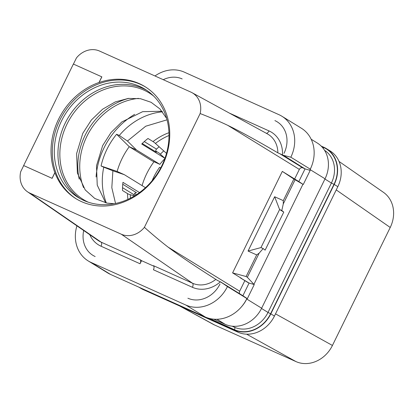 <?xml version="1.0" encoding="UTF-8"?>
<svg xmlns="http://www.w3.org/2000/svg" width="414" height="414" viewBox="0 0 414 414"><rect width="100%" height="100%" fill="white"/><g stroke="black" fill="none" stroke-linecap="round" stroke-linejoin="round"><path stroke-width="0.62" d="M139 287.218L140.719 288.279A29.715 25.606 -58.4 0 0 143.249 289.619L237.978 332.194A29.715 25.606 -58.4 0 0 274.43 316.073L337.824 186.667A29.715 25.606 -58.4 0 0 330.005 150.841L326.392 148.621A29.715 25.606 -58.4 0 0 323.867 147.28L321.166 146.07M339.04 161.45L383.442 192.329A29.715 25.606 121.6 0 1 390.231 227.472L332.432 345.462A29.715 25.606 121.6 0 1 295.974 361.588L214.623 325.016A29.715 25.606 121.6 0 1 213.086 324.255L179.567 305.941M142.074 185.601A66.504 57.303 121.6 0 1 154.003 161.719M160.353 154.21A66.504 57.303 121.6 0 1 163.747 150.898M160.751 167.846L159.581 167.318A57.448 49.499 -58.4 0 0 152.124 180.716M106.336 202.974A63.678 54.865 121.6 0 1 103.769 167.184L112.877 170.791L124.376 174.703L117.136 171.453A66.98 57.712 121.6 0 1 129.256 146.711L136.496 149.966L159.856 164.348L152.238 160.922L129.256 146.711L116.603 134.255L119.304 135.471A63.678 54.865 121.6 0 1 162.459 111.821M155.773 151.022L158.945 152.963L164.948 158.288M136.496 149.966L127.455 141.034L119.304 135.471M112.877 170.791L111.821 187.682L115.542 203.471M167.044 119.822L145.697 126.223L127.455 141.034M145.464 187.687L124.376 174.703M139.523 192.557L122.953 182.351A58.017 49.99 121.6 0 0 122.508 190.507L127.522 193.592A14.148 4.264 179.2 0 0 130.281 194.73L134.441 195.931M164.938 158.319L141.728 144.025A58.017 49.99 121.6 0 1 147.989 138.488L153.004 141.578A14.148 2.877 -127.8 0 1 155.41 143.441L166.506 153.361M164.798 158.702A58.017 49.99 -58.4 0 0 159.856 164.348M103.764 167.184L101.063 165.973A66.98 57.712 121.6 0 1 116.603 134.255M117.136 171.453L101.063 165.973M96.084 176.99A70.753 60.961 121.6 0 1 103.992 147.938A70.753 60.961 121.6 0 1 134.643 114.367M161.739 165.905A63.606 54.803 121.6 0 1 78.298 197.55A63.606 54.803 121.6 0 1 61.551 120.872A63.606 54.803 -58.4 0 1 144.993 89.227A63.606 54.803 -58.4 0 1 161.739 165.905M145.526 86.987A65.8 56.692 -58.4 0 0 59.823 120.096A65.8 56.692 121.6 0 0 76.538 199.036M54.907 172.679L54.845 172.643A65.8 56.692 121.6 0 1 99.008 82.495L99.07 82.531A65.8 56.692 121.6 0 1 144.916 86.604A65.8 56.692 121.6 0 1 162.241 165.926A65.8 56.692 121.6 0 1 75.922 198.663A65.8 56.692 121.6 0 1 54.907 172.679L52.128 178.356L23.707 165.579L20.7 171.722A21.223 18.288 -58.4 0 0 27.438 191.744A21.223 18.288 -58.4 0 0 29.922 193.141L121.307 234.22A21.223 18.288 -58.4 0 0 144.403 227.327L200.143 113.55A21.223 18.288 -58.4 0 0 192.018 92.674A21.223 18.288 -58.4 0 0 190.916 92.125L99.536 51.051A21.223 18.288 -58.4 0 0 76.44 57.944L73.433 64.077M54.845 172.643L52.066 178.315L23.65 165.543L73.371 64.051L101.849 76.859L99.07 82.531M101.787 76.823L99.008 82.495M95.158 256.54A26.18 22.558 121.6 0 1 94.107 256.028A26.18 22.558 121.6 0 1 93.983 255.966A26.18 22.558 121.6 0 1 83.695 230.52M29.922 193.141L101.099 242.138L140.103 259.666A3.54 1.785 -65.8 0 1 140.041 263.754L141.552 260.665L153.884 266.207M217.153 280.288L220.931 282.11L227.452 286.566A33.958 29.259 121.6 0 1 185.782 305.014L91.054 262.435A33.958 29.259 121.6 0 1 88.166 260.903A33.958 29.259 121.6 0 1 76.911 225.842M140.103 259.666L141.552 260.665M217.541 280.506L215.854 279.388C195.201 266.337 179.298 255.598 168.156 247.168C160.575 241.315 152.657 234.702 144.403 227.327M239.602 293.702A2.831 2.437 -58.4 0 1 239.675 291.202L244.855 280.635M294.649 178.988L299.343 169.409A2.831 2.437 -58.4 0 1 302.815 167.872L305.04 168.871L304.492 170.05M200.143 113.55C210.121 117.4 219.348 121.343 227.824 125.375C240.141 131.362 256.815 140.517 277.851 152.833L279.698 153.641L302.815 167.872M220.931 282.11L242.889 295.741L249.099 283.052L247.991 282.555A1.413 1.221 121.6 0 1 247.758 282.41M298.82 181.56L282.317 171.396L293.873 179.034L303.281 184.489L298.82 181.56L304.481 170.05M302.934 184.277L253.911 284.346L254.258 284.558L249.099 283.052L240.653 278.037A1.413 1.221 -58.4 0 1 240.13 277.53M254.258 284.558L247.344 298.67L242.914 295.756L243.479 294.582M253.911 284.346L247.339 277.271L246.113 276.521L232.596 272.888L241.766 278.539M282.317 171.396L232.596 272.888M154.976 75.969A33.958 29.259 121.6 0 1 184.282 72.129L279.01 114.709A33.958 29.259 121.6 0 1 281.898 116.241A33.958 29.259 121.6 0 1 290.83 157.201L283.083 155.245L305.066 168.881L310.195 170.377L303.281 184.489M296.698 163.69L305.04 168.871M274.901 120.603A26.18 22.558 121.6 0 1 278.089 122.415A26.18 22.558 121.6 0 1 278.41 122.642A26.18 22.558 121.6 0 1 284.02 153.335M283.083 155.245L279.698 153.641M163.266 79.695A26.18 22.558 121.6 0 1 182.17 78.924M241.036 307.312L241.605 306.671A29.715 25.606 -58.4 0 0 246.728 299.017L246.899 298.551A33.958 29.259 121.6 0 1 241.036 307.312A33.958 29.259 121.6 0 1 205.23 316.989L110.502 274.41A33.958 29.259 121.6 0 1 107.614 272.878L88.166 260.903M216.967 319.261L225.195 324.328L213.738 319.173M225.195 324.328A29.715 25.606 -58.4 0 0 261.648 308.202L325.047 178.796A29.715 25.606 -58.4 0 0 317.222 142.975L311.183 139.254M310.195 170.377L309.848 170.164L310.122 169.611A29.715 25.606 -58.4 0 0 311.178 167.23L311.494 166.438A33.958 29.259 121.6 0 1 310.277 169.176M246.998 298.458L247.344 298.67M296.403 163.452L283.135 155.136M309.848 170.164L310.283 169.171L290.83 157.201M281.898 116.241L301.345 128.216A33.958 29.259 121.6 0 1 311.494 166.438M261.648 308.202L246.728 299.017L246.899 298.551L227.452 286.566M242.914 295.756L220.879 282.219M234.21 290.411L234.547 290.561M220.336 281.841A29.192 25.15 -58.4 0 1 192.417 287.3L153.413 269.768A3.54 1.785 114.2 0 0 153.475 265.679L192.484 283.212L121.307 234.22M219.994 284.02A26.18 22.558 121.6 0 1 187.889 298.22M246.113 276.521L256.69 254.926L259.159 253.145L247.339 277.271M259.159 253.145L263.164 248.576L265.126 250.154L283.771 212.092L281.81 210.519L279.605 209.536L283.771 212.092M295.094 179.79L283.274 203.916L281.81 210.519M293.873 179.034L283.295 200.63L274.658 196.743L248.053 251.044L260.965 247.588L279.605 209.536L274.658 196.743M256.69 254.926L248.053 251.044M283.295 200.63L283.274 203.916M263.164 248.576L260.965 247.588M207.342 317.828L234.365 329.974A29.715 25.606 -58.4 0 0 270.823 313.848L334.217 184.442A29.715 25.606 -58.4 0 0 326.392 148.621M336.235 189.917L390.231 227.472M275.512 313.859L332.432 345.462M246.625 334.181L295.974 361.588M180.349 306.293L214.623 325.016M229.998 113.436A3.54 1.785 114.2 0 0 230.024 113.389L269.028 130.922A3.54 1.785 -65.8 0 1 266.295 133.277M134.622 193.576L136.418 194.694M159.1 146.737A65.091 56.081 -58.4 0 0 156.508 149.123A2.122 1.827 -58.4 0 0 156.347 152.202L142.24 143.513M122.751 184.251L136.496 192.717A2.122 1.827 -58.4 0 0 134.126 194.803A65.091 56.081 -58.4 0 0 134.032 195.812M159.581 167.318L160.673 167.991M127.895 199.372A58.017 49.99 121.6 0 1 127.522 193.592M153.004 141.578A58.017 49.99 121.6 0 1 168.948 132.692M83.54 187.599A62.649 53.98 121.6 0 1 86.878 136.341A62.649 53.98 121.6 0 1 138.467 98.392M79.203 179.091A63.606 54.803 121.6 0 1 85.077 135.357A63.606 54.803 121.6 0 1 128.92 98.351M88.239 202.182A62.649 53.98 121.6 0 1 67.001 124.102A62.649 53.98 121.6 0 1 153.599 96.017M80.15 198.632A63.606 54.803 121.6 0 1 65.205 123.118A63.606 54.803 121.6 0 1 146.794 90.392M27.438 191.744L98.092 240.441A25.658 22.108 -58.4 0 0 101.099 242.138A3.54 1.785 114.2 0 1 101.032 246.221L140.041 263.754M89.766 234.707A29.192 25.15 -58.4 0 0 101.032 246.221M215.854 279.388A25.658 22.108 121.6 0 1 192.484 283.212A3.54 1.785 114.2 0 1 192.417 287.3M227.824 125.375L299.343 169.409M239.675 291.202L168.156 247.168M247.991 282.555L240.653 278.037M277.851 152.833A25.658 22.108 -58.4 0 0 267.315 133.836L192.018 92.674M282.488 154.976A29.192 25.15 -58.4 0 0 269.028 130.922M110.502 274.41L91.054 262.435M205.23 316.989L185.782 305.014M310.283 169.171L310.122 169.611L325.047 178.796M324.555 150.318A27.308 23.531 -58.4 0 1 331.407 183.029L333.994 184.344L270.601 313.75L268.008 312.435L331.407 183.029L324.928 179.039M232.15 326.191L234.505 327.251A27.308 23.531 -58.4 0 0 268.008 312.435L261.529 308.446M333.994 184.344A29.43 25.357 -58.4 0 0 323.743 147.534A2.122 1.071 -65.8 0 1 323.199 148.362M209.412 318.449L234.49 329.72A2.122 1.071 114.2 0 0 234.505 327.251L232.896 326.258M323.743 147.534L321.709 146.623M234.49 329.72A29.43 25.357 -58.4 0 0 270.601 313.75M140.31 287.808L143.249 289.619M234.365 329.974L237.978 332.194M270.823 313.848L274.43 316.073M334.217 184.442L337.824 186.667M122.534 187.666L134.126 194.803M144.279 141.593L156.508 149.123M155.41 143.441A57.21 49.292 121.6 0 1 169 135.507M130.436 198.151A57.21 49.292 121.6 0 1 130.281 194.73M105.627 202.819L97.233 185.115L96.493 165.766L102.656 145.609L110.988 132.568L121.825 121.949L142.654 111.671L162.003 111.252M114.186 203.74L106.931 203.088L94.811 198.492L85.217 189.917L77.392 173.026L76.606 153.615L82.779 133.37L91.359 120.029L102.548 109.255L115.268 101.916L128.273 98.423L140.444 98.682L151.084 102.289L159.923 108.923L166.676 118.482M247.872 282.493L240.534 277.975"/></g></svg>
